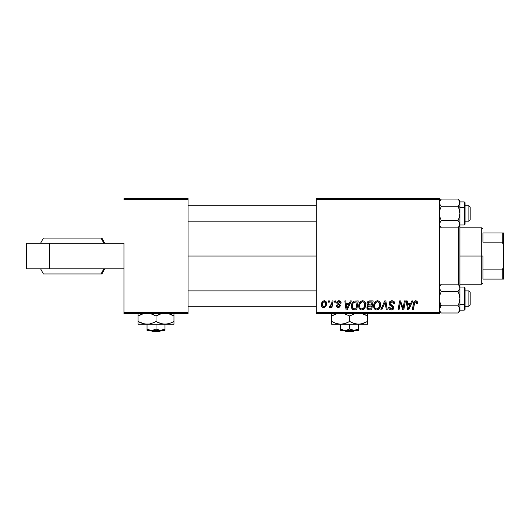 <?xml version="1.0" encoding="UTF-8"?>
<svg xmlns="http://www.w3.org/2000/svg" width="530" height="530" viewBox="0 0 530 530"><rect width="100%" height="100%" fill="white"/><g stroke="black" fill="none" stroke-linecap="round" stroke-linejoin="round"><path stroke-width="0.79" d="M316.291 256.023L188.064 256.023L316.291 256.023M123.954 243.204L123.954 312.442L188.064 312.442L188.064 199.605L123.954 199.605L188.064 199.605L188.064 198.319L123.954 198.319L188.064 198.319L188.064 313.727L123.954 313.727L123.954 243.204L26.5 243.204L26.5 268.849L26.5 243.204L49.581 243.204L49.581 268.849L49.581 243.204L123.954 243.204M439.39 198.319L316.291 198.319L316.291 312.442L439.39 312.442L439.39 199.605L316.291 199.605L316.291 198.319L439.39 198.319L439.39 199.605L439.39 198.319M366.999 303.697L367.416 302.186L368.555 301.119L373.173 300.901L371.656 309.878L368.118 309.732L366.945 308.327L367.171 306.406L368.118 305.505L367.264 304.783L366.999 303.697L368.118 305.505L366.879 307.698L368.118 309.732L371.656 309.878L373.173 300.901L369.582 300.901C367.972 301.113 367.111 302.04 366.999 303.697M354.159 301.119L358.253 300.901L356.736 309.878L353.099 309.672L351.589 307.831L351.741 303.942L352.887 301.954L354.159 301.119C352.251 302.219 351.324 303.915 351.377 306.207C351.264 307.877 351.927 309.063 353.358 309.765L356.736 309.878L358.253 300.901L354.332 301.06M338.895 300.788L340.525 301.371L341.121 303.12L340.187 303.233L339.896 302.087L339.207 301.643L337.723 302.173L337.815 303.173L339.829 304.492L340.3 305.525L339.737 307.049L337.941 307.519L336.683 306.897L336.225 305.565L337.153 305.452L338.14 306.711L339.293 306.194L339.213 305.2L337.159 303.862L336.696 302.842L337.371 301.259L338.895 300.788C337.597 300.801 336.861 301.431 336.689 302.676L337.159 303.862L339.279 305.306L339.372 305.837L338.392 306.731L337.153 305.452L336.225 305.565C336.331 306.857 337.04 307.513 338.345 307.546L340.306 305.691L337.623 302.603L338.849 301.603L340.187 303.233L341.121 303.001C341.055 301.577 340.313 300.841 338.895 300.788M334.609 302.186L334.827 300.901L335.755 300.901L335.563 302.186L334.609 302.186L335.563 302.186L335.755 300.901L334.827 300.901L334.609 302.186M331.654 303.511L332.125 300.901L333.072 300.901L331.972 307.433L331.025 307.433L331.263 306.082L330.263 307.38L329.11 307.314L329.488 306.294L330.177 306.459L330.866 305.876L331.654 303.511L329.11 307.314L329.746 307.546L331.263 306.082L331.025 307.433L331.972 307.433L333.072 300.901L332.125 300.901L331.568 303.962M415.639 300.788L417.242 301.649L417.388 303.584L416.454 303.703L416.487 302.517L415.977 301.908L414.804 302.173L413.274 309.878L412.327 309.878L413.731 302.186L414.506 301.126L415.639 300.788C414.281 301 413.552 301.842 413.44 303.299L412.327 309.878L413.274 309.878L414.347 303.524L415.573 301.835L416.54 302.921L416.454 303.703L417.388 303.584L417.474 302.769C417.468 301.524 416.858 300.868 415.639 300.788M410.704 303.352L411.803 300.901L412.817 300.901L408.643 309.878L407.504 309.878L406.278 300.901L407.212 300.901L407.517 303.352L410.704 303.352L407.517 303.352L407.212 300.901L406.278 300.901L407.504 309.878L408.643 309.878L412.817 300.901L411.803 300.901L410.704 303.352M321.418 304.816L322.094 302.18L323.028 301.186L324.565 300.795L326.003 301.583L326.52 302.908L326.4 304.796L324.943 307.161L322.651 307.327L321.677 306.26L321.418 304.816C321.379 306.4 322.101 307.307 323.598 307.546C325.652 307.049 326.639 305.664 326.546 303.385C326.546 301.848 325.804 300.98 324.327 300.788C322.333 301.285 321.365 302.63 321.418 304.816L321.458 304.134M328.315 302.186L328.527 300.901L329.461 300.901L329.269 302.186L328.315 302.186L329.269 302.186L329.461 300.901L328.527 300.901L328.315 302.186M380.759 309.878L384.681 300.901L385.867 300.901L387.244 309.878L386.304 309.878L385.125 302.186L381.759 309.878L380.759 309.878L381.759 309.878L385.125 302.186L386.304 309.878L387.244 309.878L385.867 300.901L384.681 300.901L380.759 309.878M389.146 303.425L389.974 301.497L392.26 300.795L394.101 301.603L394.744 303.822L393.81 303.935L393.505 302.511L392.379 301.875L390.935 302.027L390.113 303.008L390.385 304.2L393.658 306.757L393.644 308.573L392.71 309.666L390.782 309.957L389.093 308.871L388.682 307.201L389.61 307.102L389.888 308.255L390.994 308.924L392.399 308.645L392.876 307.672L392.525 306.87L389.722 305.141L389.146 303.425L392.876 307.672L391.325 308.944L389.61 307.102L388.675 307.393C388.801 309.03 389.676 309.898 391.299 309.997C392.856 309.944 393.691 309.149 393.81 307.612L392.75 305.651L390.318 304.121L390.08 303.339L391.902 301.835L393.571 302.61L393.81 303.935L394.744 303.822C394.77 301.901 393.843 300.888 391.962 300.788C390.252 300.861 389.311 301.742 389.146 303.425L389.159 303.153M403.443 306.38L404.403 300.901L405.351 300.901L403.814 309.878L402.833 309.878L400.263 302.259L399.017 309.878L398.07 309.878L399.587 300.901L400.567 300.901L403.158 308.506L403.443 306.38L403.158 308.506L400.567 300.901L399.587 300.901L398.07 309.878L399.017 309.878L400.263 302.259L402.833 309.878L403.814 309.878L405.351 300.901L404.403 300.901L403.443 306.38M349.27 303.352L350.37 300.901L351.383 300.901L347.216 309.878L346.077 309.878L344.844 300.901L345.785 300.901L346.083 303.352L349.27 303.352L346.083 303.352L345.785 300.901L344.844 300.901L346.077 309.878L347.216 309.878L351.383 300.901L350.37 300.901L349.27 303.352M358.724 306.002L359.254 303.365L360.93 301.298L363.322 300.868L365.15 302.339L365.707 304.319L365.442 306.764L364.647 308.427L363.315 309.639L361.645 309.99L360.161 309.46L359.088 308.082L358.724 306.002C358.658 308.274 359.691 309.606 361.824 309.997L364.488 308.639L365.713 304.671C365.726 302.458 364.7 301.166 362.633 300.788C360.009 301.411 358.704 303.147 358.724 306.002M373.643 306.002L374.173 303.365L375.85 301.298L378.241 300.868L380.07 302.339L380.626 304.319L380.368 306.764L379.566 308.427L378.234 309.639L376.565 309.99L375.081 309.46L374.008 308.082L373.643 306.002C373.577 308.274 374.611 309.606 376.744 309.997L379.407 308.639L380.639 304.671C380.646 302.458 379.619 301.166 377.552 300.788C374.929 301.411 373.624 303.147 373.643 306.002M439.39 313.727L316.291 313.727L316.291 199.605L439.39 199.605L439.39 313.727L439.39 312.442L316.291 312.442L316.291 313.727L439.39 313.727M188.064 313.727L188.064 312.442L123.954 312.442L123.954 313.727L188.064 313.727M326.54 303.147L326.261 301.987M325.261 300.987L324.804 300.835M323.651 300.894L323.028 301.186M322.717 301.424L321.577 303.452M322.247 307.049L322.83 307.413M324.943 307.161L325.884 306.115M326.4 304.796L326.513 304.094M326.54 303.743L326.546 303.385M323.168 306.625L323.638 306.731L322.353 304.823C322.3 303.22 322.956 302.146 324.32 301.603L325.619 303.485C325.705 305.134 325.042 306.214 323.638 306.731L323.764 306.724M322.81 302.835L322.359 304.565M325.069 305.744L325.619 303.485L325.235 302.067L324.069 301.63L322.929 302.603M384.363 304.008L384.522 303.644M385.257 303.365L385.343 303.948M394.101 301.603L393.658 301.212M389.391 304.624L389.596 304.982M390.921 305.936L392.14 306.612M388.722 307.91L388.861 308.407M389.411 309.281L390.279 309.831M392.664 305.591L391.63 305.002M392.843 302.007L393.26 302.246M402.992 307.89L402.82 307.281M402.628 306.671L402.436 306.062M400.74 304.021L401.071 304.995M407.967 306.658L407.643 304.399L410.193 304.399L408.206 308.897L410.193 304.399L407.643 304.399L408.166 308.334M414.745 300.98L414.314 301.279M414.347 303.524L414.433 303.067M337.179 305.697L337.332 306.174M339.77 300.914L340.174 301.1M346.534 306.658L346.216 304.399L348.76 304.399L346.772 308.897L348.76 304.399L346.216 304.399L346.68 307.778M355.233 300.914L354.868 300.947M351.741 303.942L351.417 305.439M352.41 309.228L352.854 309.553M355.246 301.987L357.134 301.954L355.968 308.831L353.437 308.679L352.311 306.26L352.37 305.346M353.901 308.791L354.318 308.824M352.516 307.658L353.722 308.758M352.51 304.644L352.311 306.26C352.251 303.617 353.464 302.186 355.935 301.954L353.424 302.835L354.57 302.107M355.59 301.961L357.134 301.954L355.968 308.831L354.616 308.831M362.182 300.821L361.745 300.921M358.85 304.657L358.777 305.101M358.757 306.704L358.87 307.407M362.911 308.665L363.752 307.95L361.851 308.944C360.347 308.652 359.618 307.705 359.651 306.095C359.598 303.862 360.566 302.438 362.566 301.835C364.057 302.12 364.792 303.047 364.786 304.624L363.752 307.95L364.667 305.949L364.667 303.644L363.726 302.219L362.387 301.842M360.89 308.692L361.599 308.93M359.923 307.572L360.493 308.394M367.264 304.783L367.634 305.214M368.648 302.285L372.053 301.954L371.543 304.982L369.562 304.982L367.933 303.723L368.058 303.034M369.383 302.001L368.443 302.445L367.933 303.723L369.383 302.001M369.649 301.967L370.072 301.954M368.35 308.705L369.291 308.831L367.813 307.658L368.33 306.406L371.364 306.035L370.894 308.831L369.291 308.831L370.894 308.831L371.364 306.035L369.052 306.095M367.84 307.314L368.231 308.632M368.41 306.34L367.88 307.142M377.108 300.821L376.664 300.921M375.85 301.298L375.485 301.563M377.128 309.97L377.512 309.904M378.234 309.639L378.87 309.195M377.83 308.665L378.672 307.95L376.77 308.944C375.273 308.652 374.538 307.705 374.577 306.095C374.518 303.862 375.492 302.438 377.486 301.835C378.976 302.12 379.712 303.047 379.705 304.624L378.672 307.95L379.48 306.38L379.699 304.379L379.301 302.955L378.44 302.087M375.81 308.692L376.525 308.93M374.842 307.572L375.412 308.394M377.135 301.868L375.657 302.789L374.955 304.015L374.683 307.095M322.353 304.823L323.028 306.545M323.896 306.704L324.93 305.969M353.424 302.835L352.914 303.597M352.311 306.26L352.417 307.314M361.851 308.944L362.401 308.877M362.215 301.868L360.731 302.789L360.036 304.015L359.764 307.095M367.933 303.723L368.535 304.829L371.543 304.982L372.053 301.954L370.304 301.954M376.77 308.944L377.32 308.877M378.261 301.994L377.307 301.842M26.5 268.849L123.954 268.849L26.5 268.849M104.715 243.204L101.899 238.069L100.958 238.069A32.058 31.025 90 0 1 103.688 243.204A32.058 31.025 -90 0 0 100.958 238.069L43.473 238.069M44.368 273.977L100.958 273.977A32.058 31.025 -90 0 0 103.688 268.849A32.058 31.025 90 0 1 100.958 273.977L101.899 273.977L104.715 268.849M43.473 273.977L101.846 273.977M101.846 238.069L44.368 238.069M458.622 227.218L458.622 284.829L458.622 227.218M439.39 311.077L441.318 313.005L440.947 312.62L441.318 313.005L457.973 313.005L441.318 313.005L439.933 311.269L439.39 309.407L439.926 307.552L441.318 305.803L439.39 304.836L441.318 305.803L439.933 302.319L439.39 298.595L439.926 294.892L441.318 291.387L457.973 291.387L459.358 294.872L459.901 298.595L459.901 286.114L457.973 284.179L441.318 284.179L457.973 284.179L459.364 285.935L459.901 287.783L459.901 224.263L459.762 223.329L459.762 225.204L457.973 227.867L459.358 226.124M459.901 226.105L459.901 285.948M468.878 306.287L470.163 305.008L470.163 292.182L468.878 290.904L468.878 306.287L468.878 290.904L465.035 290.904L468.878 290.904L470.163 292.182L470.163 305.008L468.878 306.287L465.035 306.287L468.878 306.287M458.437 290.904L459.358 289.645L457.973 291.387L441.318 291.387L439.926 289.638L439.39 287.783L439.529 288.724L439.529 286.843L441.318 284.179L439.39 286.114M316.291 290.904L188.064 290.904L316.291 290.904M188.064 306.287L316.291 306.287L188.064 306.287M458.96 290.255L459.762 288.731L457.973 291.387L459.358 294.872L459.901 298.595L459.364 302.299L457.973 305.803L459.364 307.546L459.901 309.407L459.762 308.46L459.762 310.341L457.973 313.005L459.358 311.269M464.26 287.114L464.26 304.366A0.768 0.384 0 0 0 465.035 303.981L465.035 287.883M459.901 310.136L464.26 310.136L464.26 304.366L459.901 304.366L464.26 304.366L464.26 287.055L465.035 287.823M459.358 289.645L459.762 288.724M440.708 306.459L439.926 307.552L441.318 305.803L457.973 305.803L441.318 305.803L439.933 302.319L439.39 298.595L439.926 294.892L441.318 291.387L439.529 288.724L439.926 285.928M459.364 311.262L457.973 313.005L459.901 311.077L459.901 298.595L459.364 302.299L457.973 305.803L459.483 307.771M459.901 287.664L459.364 285.935L457.973 284.179M459.901 308.944L459.901 309.745M465.035 287.85L465.035 309.275M465.035 304.511L465.035 303.081M465.035 309.308L465.035 303.981A0.768 0.384 180 0 1 464.26 304.366L464.26 310.077M459.901 311.077L459.901 287.783M459.901 309.454L459.762 308.46L459.364 311.256M441.318 313.005L439.933 311.269L439.39 309.407L440.854 306.287L439.529 308.46M440.357 285.272L439.966 285.869M459.762 308.473L459.901 309.407M439.529 310.341L439.39 309.407M458.934 311.918L459.325 311.322M440.324 306.936L439.933 307.546M468.878 221.149L470.163 219.864L470.163 207.044L468.878 205.759L468.878 221.149L468.878 205.759L465.035 205.759L468.878 205.759L470.163 207.044L470.163 219.864L468.878 221.149L465.035 221.149L468.878 221.149M188.064 221.149L316.291 221.149L188.064 221.149M440.854 221.149L439.529 223.315L441.318 220.659L439.933 217.174L439.39 213.451L439.926 209.754L441.318 206.249L457.973 206.249L459.358 209.728L459.901 213.451L459.901 207.21L457.973 206.249L459.358 209.728L459.901 213.451L459.364 217.154L457.973 220.659L441.318 220.659L457.973 220.659L459.364 222.408L459.901 224.263L459.901 202.645L459.364 204.494L457.973 206.249L441.318 206.249L439.933 204.507L439.39 202.645L439.926 200.79L441.318 199.041L457.973 199.041L459.358 200.784L459.901 202.645L459.901 200.969L457.973 199.041L441.318 199.041L439.907 200.824M458.437 205.759L459.762 203.58L458.437 205.759M316.291 205.759L188.064 205.759L316.291 205.759M440.324 221.792L441.318 220.659L439.933 217.174L439.39 213.451L439.926 209.754L441.318 206.249L439.926 204.5L439.39 202.645L439.529 203.586L439.522 201.711L441.318 199.041L439.933 200.784M465.035 224.17L465.035 208.065A0.768 0.384 180 0 0 464.26 207.68L464.26 224.932M459.901 224.992L464.26 224.992L464.26 207.68L459.901 207.68L464.26 207.68L464.26 201.91L465.035 202.685L465.035 224.13M439.39 225.932L441.318 227.867L457.973 227.867L441.318 227.867L439.529 225.204L439.926 222.408M459.901 224.316L459.364 226.118L457.973 227.867L459.901 225.932L459.901 224.382M459.901 202.308L459.901 203.103M464.26 201.976L464.26 207.68A0.768 0.384 0 0 1 465.035 208.065L465.035 202.738M459.483 222.633L459.901 224.263L459.901 213.451L459.364 217.154L457.973 220.659L459.364 222.408M458.583 205.587L459.364 204.494L457.973 206.249L459.901 207.21L459.901 200.969M458.317 199.399L459.762 201.698L459.358 204.507L459.762 203.58M458.934 226.774L459.325 226.177M441.318 227.867L439.529 225.204L439.529 223.322M439.926 200.79L441.318 199.041L439.39 200.969M459.762 201.705L459.901 202.645M458.96 205.11L459.358 204.507M457.973 199.041L458.344 199.426M439.807 204.275L439.529 203.58M482.982 232.942L482.982 242.157L482.982 232.942L502.215 232.942L482.982 232.942M482.982 256.023L482.982 269.896L482.982 256.023L481.704 256.023L482.982 256.023M459.901 227.814L481.704 227.814L481.704 256.023L481.704 227.814L482.982 229.099M459.901 256.023L481.704 256.023L459.901 256.023M482.982 279.105L482.982 269.896L482.982 279.105L503.5 279.105L503.5 267.2L502.215 269.896L482.982 269.896L502.215 269.896L502.215 279.105L502.215 269.896L503.5 267.2L503.5 279.105L482.982 279.105M459.901 284.232L481.704 284.232L481.704 256.023L481.704 284.232L482.982 282.954M503.5 232.942L502.215 232.942L502.215 242.157L503.5 244.847L503.5 267.2L503.5 232.942L503.5 244.847L502.215 242.157L502.215 232.942L503.5 232.942M482.982 242.157L502.215 242.157L482.982 242.157M160.974 330.395L159.636 331.681L152.382 331.681L151.043 330.395L152.382 331.681L159.636 331.681L160.974 330.395M164.982 330.296L164.982 324.241L164.982 329.004L160.497 330.395L156.005 329.004L156.005 324.241L156.005 329.004L152.7 330.289L149.215 330.011L147.035 329.004L147.035 324.241L147.035 330.395L147.035 329.004L150.341 330.289M151.52 330.395L164.982 330.395L159.338 330.296L156.005 329.004L152.7 330.289L147.035 330.395L161.657 330.296M173.959 324.042L173.959 315.993L168.726 313.727L173.959 315.993L173.959 321.465L169.62 323.459L164.982 324.241L173.959 324.241L173.959 323.466L173.959 324.241L138.058 324.241L147.035 324.241L142.424 323.466L138.058 321.465L138.058 315.993L143.292 313.727L140.37 314.793M161.358 323.757L164.982 324.241L160.371 323.466L156.005 321.465L156.005 315.993L161.239 313.727L158.318 314.793M154.614 315.237L150.778 313.727L156.005 315.993L156.005 321.465L153.872 322.578L149.394 324.035L147.035 324.241L149.374 324.035L144.71 324.042L138.058 321.465L138.058 324.035L138.058 321.465L140.066 322.518M138.058 313.415L138.058 321.465L139.489 322.24M143.405 323.757L147.035 324.241L167.308 324.042L162.664 324.042L157.397 322.22M153.693 322.664L149.394 324.035L147.035 324.241M161.378 323.764L162.644 324.035M173.032 321.975L169.62 323.459L164.982 324.241M171.952 314.933L173.959 315.993L173.959 313.415L173.959 315.993L172.528 315.217M153.72 322.651L156.005 321.465M143.438 323.77L144.677 324.035M138.058 321.465L138.058 322.578M173.959 322.578L173.959 321.465M169.62 313.992L171.819 314.873L169.62 313.992M158.298 314.807L156.005 315.993M151.673 313.992L153.866 314.873L151.673 313.992M138.986 315.476L140.357 314.8M138.058 314.873L138.058 315.993M173.959 315.993L173.959 314.873M162.418 330.124L164.982 329.004M152.382 331.681L151.043 330.395L152.382 331.681M354.596 330.395L353.258 331.681L346.004 331.681L344.666 330.395L346.004 331.681L353.258 331.681L354.596 330.395M358.605 330.296L358.605 324.241L358.605 329.004L354.119 330.395L349.628 329.004L349.628 324.241L349.628 329.004L346.322 330.289L342.837 330.011L340.651 329.004L340.651 324.241L340.651 330.395L340.651 329.004L343.963 330.289M345.143 330.395L358.605 330.395L352.953 330.296L349.628 329.004L346.322 330.289L340.651 330.395L355.279 330.296M366.654 321.975L367.582 321.485L367.582 315.993L362.348 313.727L367.582 315.993L367.582 324.241L367.582 323.466L367.582 324.241L331.681 324.241L340.651 324.241L336.046 323.466L331.681 321.465L331.681 315.993L336.908 313.727L333.993 314.793M367.582 322.578L367.582 321.465L363.242 323.459L358.605 324.241L353.994 323.466L349.628 321.465L349.628 315.993L354.861 313.727L349.628 315.993L349.628 321.465L345.288 323.459L340.651 324.241L344.208 323.777M344.394 313.727L349.628 315.993L344.394 313.727M331.681 313.415L331.681 324.035L331.681 321.465L336.027 323.466L333.688 322.518M337.027 323.757L340.651 324.241L336.046 323.466L333.105 322.24M347.316 322.664L345.288 323.459M354.974 323.757L358.605 324.241L353.994 323.466L349.628 321.465L353.98 323.466L351.019 322.22M356.246 324.035L354.994 323.764M340.651 324.241L360.93 324.042M367.582 321.465L360.963 324.035M365.574 314.933L367.582 315.993L367.582 313.415L367.582 315.993L366.15 315.217M347.342 322.651L349.628 321.465M344.387 323.731L345.262 323.466M337.06 323.77L338.292 324.035M331.681 321.465L331.681 322.578M358.605 324.241L367.582 324.241M363.242 313.992L365.435 314.873L363.242 313.992M348.236 315.237L349.628 315.993M332.601 315.476L333.814 314.873M331.681 314.873L331.681 315.993M367.582 315.993L367.582 314.873M356.034 330.124L358.605 329.004M346.004 331.681L344.666 330.395L346.004 331.681M40.605 268.849L43.427 273.977M43.427 238.069L40.605 243.204M459.901 287.055L464.26 287.055M464.26 310.136L465.035 309.368M464.26 224.992L465.035 224.223M459.901 201.91L464.26 201.91"/></g></svg>
